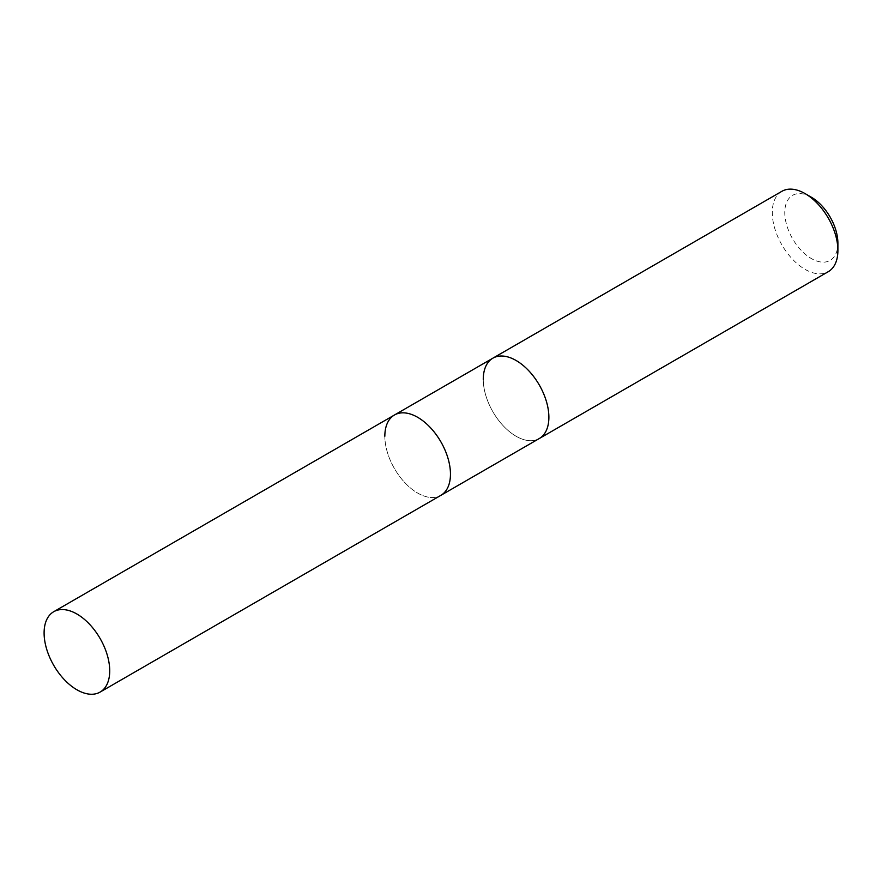 <?xml version="1.0" encoding="UTF-8"?>
<svg xmlns="http://www.w3.org/2000/svg" width="882" height="882" viewBox="0 0 882 882"><rect width="100%" height="100%" fill="white"/><g stroke="black" fill="none" stroke-linecap="round" stroke-linejoin="round"><path stroke-width="0.66" stroke-dasharray="4.41 3.31" d="M781.893 191.306A46.393 26.791 -120 0 0 772.279 212.551A46.393 26.791 -120 0 0 792.532 259.242A46.393 26.791 -120 0 0 828.286 271.678M811.341 197.215A37.562 21.686 -120 0 0 784.782 212.551A37.562 21.686 -120 0 0 811.341 258.547A37.562 21.686 -120 0 0 837.9 243.212M483.27 379.414A46.393 26.791 -120 0 0 503.523 426.105A46.393 26.791 -120 0 0 539.266 438.541A46.393 26.791 -120 0 1 503.523 426.105A46.393 26.791 -120 0 1 483.27 379.414A46.393 26.791 -120 0 1 492.873 358.18M394.452 415.003A46.393 26.791 -120 0 0 384.839 436.237A46.393 26.791 -120 0 0 405.092 482.928A46.393 26.791 -120 0 0 440.846 495.364A46.393 26.791 -120 0 1 405.092 482.928A46.393 26.791 -120 0 1 384.839 436.237"/><path stroke-width="1.32" d="M805.09 193.61L811.341 197.215A37.562 21.686 -120 0 1 837.9 243.212L837.9 250.433A46.393 26.791 -120 0 0 805.09 193.61A46.393 26.791 -120 0 0 781.893 191.306L492.873 358.18A46.393 26.791 -120 0 0 483.27 379.414M837.9 250.433A46.393 26.791 -120 0 1 828.286 271.678L539.266 438.541A46.393 26.791 -120 0 0 548.88 417.296A46.393 26.791 -120 0 0 528.627 370.605A46.393 26.791 -120 0 0 492.873 358.18L394.452 415.003A46.393 26.791 -120 0 0 384.839 436.237M109.721 670.849A46.393 26.791 -120 0 0 89.468 624.158A46.393 26.791 -120 0 0 53.714 611.722A46.393 26.791 -120 0 0 44.1 632.967A46.393 26.791 -120 0 0 64.353 679.658A46.393 26.791 -120 0 0 100.107 692.083A46.393 26.791 -120 0 0 109.721 670.849M492.873 358.18A46.393 26.791 -120 0 1 528.627 370.605A46.393 26.791 -120 0 1 548.88 417.296A46.393 26.791 -120 0 1 539.266 438.541L440.846 495.364A46.393 26.791 -120 0 0 450.459 474.119A46.393 26.791 -120 0 0 430.207 427.428A46.393 26.791 -120 0 0 394.452 415.003L53.714 611.722M100.107 692.083L440.846 495.364A46.393 26.791 -120 0 0 450.459 474.119A46.393 26.791 -120 0 0 430.207 427.428A46.393 26.791 -120 0 0 394.452 415.003"/></g></svg>
